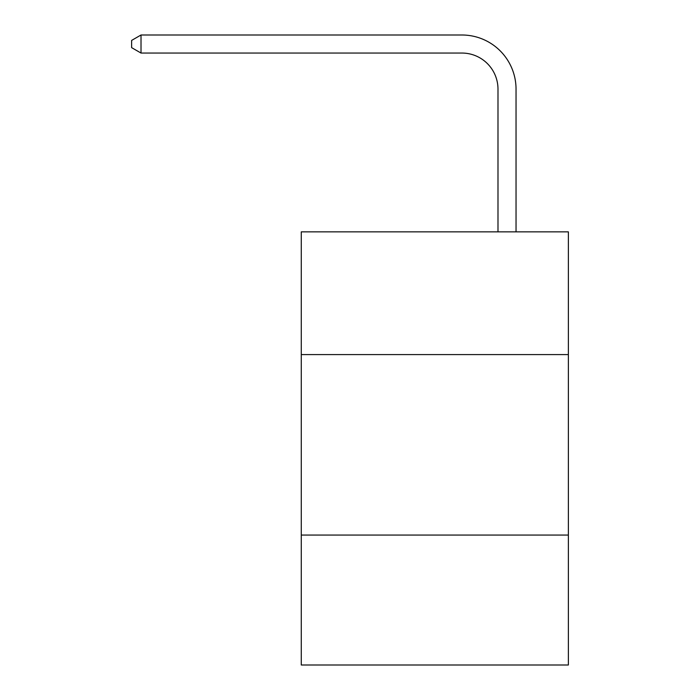 <?xml version="1.0" encoding="UTF-8"?>
<svg xmlns="http://www.w3.org/2000/svg" width="700" height="700" viewBox="0 0 700 700"><rect width="100%" height="100%" fill="white"/><g stroke="black" fill="none" stroke-linecap="round" stroke-linejoin="round"><path stroke-width="1.05" d="M568.374 354.585L568.374 231.858L301.271 231.858L301.271 354.585L568.374 354.585L568.374 665L301.271 665L301.271 354.585M568.374 535.062L301.271 535.062M497.989 231.858L497.989 89.145A36.094 36.094 0 0 0 461.895 53.051L141.015 53.051L131.626 47.635L131.626 40.416L141.015 35L461.895 35A54.145 54.145 0 0 1 516.04 89.145L516.04 231.858M497.989 89.145A36.094 36.094 0 0 0 461.895 53.051A36.094 36.094 0 0 1 497.989 89.145A36.094 36.094 0 0 0 461.895 53.051A36.094 36.094 0 0 1 497.989 89.145A36.094 36.094 0 0 0 461.895 53.051A36.094 36.094 0 0 1 497.989 89.145A36.094 36.094 0 0 0 461.895 53.051A36.094 36.094 0 0 1 497.989 89.145A36.094 36.094 0 0 0 461.895 53.051A36.094 36.094 0 0 1 497.989 89.145A36.094 36.094 0 0 0 461.895 53.051A36.094 36.094 0 0 1 497.989 89.145A36.094 36.094 0 0 0 461.895 53.051A36.094 36.094 0 0 1 497.989 89.145A36.094 36.094 0 0 0 461.895 53.051A36.094 36.094 0 0 1 497.989 89.145A36.094 36.094 0 0 0 461.895 53.051A36.094 36.094 0 0 1 497.989 89.145A36.094 36.094 0 0 0 461.895 53.051A36.094 36.094 0 0 1 497.989 89.145A36.094 36.094 0 0 0 461.895 53.051A36.094 36.094 0 0 1 497.989 89.145A36.094 36.094 0 0 0 461.895 53.051A36.094 36.094 0 0 1 497.989 89.145A36.094 36.094 0 0 0 461.895 53.051A36.094 36.094 0 0 1 497.989 89.145A36.094 36.094 0 0 0 461.895 53.051A36.094 36.094 0 0 1 497.989 89.145A36.094 36.094 0 0 0 461.895 53.051A36.094 36.094 0 0 1 497.989 89.145A36.094 36.094 0 0 0 461.895 53.051A36.094 36.094 0 0 1 497.989 89.145A36.094 36.094 0 0 0 461.895 53.051A36.094 36.094 0 0 1 497.989 89.145A36.094 36.094 0 0 0 461.895 53.051A36.094 36.094 0 0 1 497.989 89.145A36.094 36.094 0 0 0 461.895 53.051M141.015 53.051L141.015 35L461.895 35"/></g></svg>
